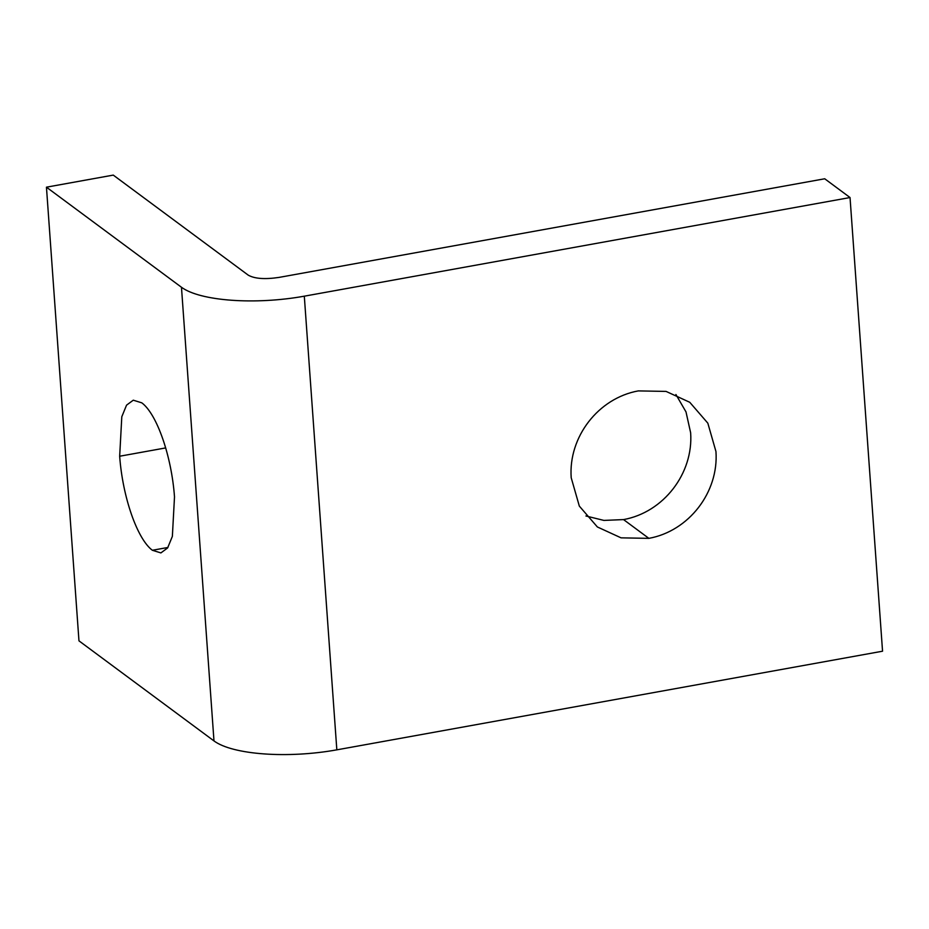 <?xml version="1.0" encoding="UTF-8"?>
<svg xmlns="http://www.w3.org/2000/svg" width="929" height="929" viewBox="0 0 929 929"><rect width="100%" height="100%" fill="white"/><g stroke="black" fill="none" stroke-linecap="round" stroke-linejoin="round"><path stroke-width="1.39" d="M585.92 515.978L603.908 520.414L623.545 519.59C663.515 512.367 693.557 473.5 690.642 432.786L685.997 411.895L675.917 394.511M638.293 390.9L666.081 391.411L689.759 402.292L707.828 423.159L715.957 451.54C718.872 492.265 688.83 531.133 648.86 538.356L621.06 537.845L597.382 526.975L579.324 506.096L571.196 477.715C568.269 436.99 598.311 398.123 638.293 390.9M141.8 402.838C156.943 414.055 171.586 456.162 174.501 496.876L172.364 536.381L167.615 547.947L160.891 552.918L152.368 550.27C137.225 539.052 122.582 496.945 119.667 456.232L121.804 416.726L126.553 405.149L133.277 400.19L141.8 402.838M850.035 197.54L304.306 296.177C255.103 305.072 200.107 301.077 181.469 287.258L46.45 187.182L113.268 175.105L248.287 275.181C254.697 278.77 264.939 279.501 278.99 277.411L824.72 178.774L850.035 197.54L882.55 651.206L336.832 749.842L304.306 296.177M46.45 187.182L78.965 640.847L213.984 740.924C232.622 754.743 287.618 758.738 336.832 749.842M648.86 538.356L623.545 519.59M152.368 550.27L167.94 547.46M119.667 456.232L165.652 447.917M213.984 740.924L181.469 287.258"/></g></svg>
